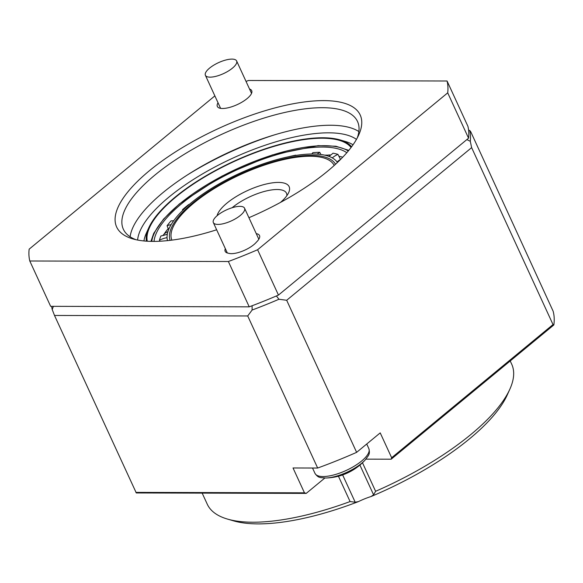 <?xml version="1.0" encoding="UTF-8"?>
<svg xmlns="http://www.w3.org/2000/svg" width="583" height="583" viewBox="0 0 583 583"><rect width="100%" height="100%" fill="white"/><g stroke="black" fill="none" stroke-linecap="round" stroke-linejoin="round"><path stroke-width="0.87" d="M325.642 478.009L325.642 478.009A28.13 9.853 -24.7 0 0 343.511 473.724A28.13 9.853 -24.7 0 0 365.424 459.71L365.424 459.71C359.653 466.094 352.839 470.875 344.983 474.045C338.774 476.537 332.325 477.856 325.642 478.009C320.271 477.411 318.493 478.395 314.98 473.367A29.646 10.377 -24.7 0 0 323.048 476.544A29.646 10.377 -24.7 0 0 342.505 472.026A29.646 10.377 -24.7 0 0 368.835 448.589L366.729 444.013M202.17 493.123L207.278 504.229A167.547 58.672 -24.7 0 0 227.487 519.081L233.564 520.859A162.387 56.872 -24.7 0 0 258.182 523.891A162.387 56.872 -24.7 0 0 358.516 501.577L355.2 502.211L342.644 474.926M227.487 519.081A167.547 58.672 -24.7 0 0 252.884 522.215A167.547 58.672 -24.7 0 0 350.091 501.562L355.2 502.211M248.926 217.699A134.032 46.939 -24.7 0 0 358.705 135.001A134.032 46.939 -24.7 0 0 323.725 100.611A134.032 46.939 -24.7 0 0 161.353 161.498A134.032 46.939 -24.7 0 0 132.822 238.899A134.032 46.939 -24.7 0 0 153.14 241.398A134.032 46.939 -24.7 0 0 216.65 229.782M357.248 137.96A128.879 45.131 -24.7 0 0 357.539 121.534A128.879 45.131 -24.7 0 0 322.457 107.702A128.879 45.131 -24.7 0 0 185.321 153.65A128.879 45.131 -24.7 0 0 123.363 229.243A128.879 45.131 -24.7 0 0 136.014 239.715M225.322 248.628A18.904 6.617 -24.7 0 0 225.162 251.339A18.904 6.617 -24.7 0 0 228.609 253.255A17.184 6.019 -24.7 0 0 231.466 253.656A17.184 6.019 -24.7 0 0 256.513 242.032A18.904 6.617 -24.7 0 0 259.508 235.539A18.904 6.617 -24.7 0 0 256.265 233.652M358.858 131.561A128.879 45.131 -24.7 0 0 330.532 125.25A128.879 45.131 -24.7 0 0 205.012 164.428A128.879 45.131 -24.7 0 0 130.111 236.771M137.61 240.043A122.794 43.004 155.3 0 1 208.051 170.732A122.794 43.004 155.3 0 1 328.681 132.829A122.794 43.004 155.3 0 1 356.461 139.388M146.406 241.165A113.415 39.717 155.3 0 1 148.767 227.793L146.391 233.04A118.109 41.364 -24.7 0 0 143.935 240.954M148.767 227.793A113.415 39.717 155.3 0 1 220.505 167.802A113.415 39.717 155.3 0 1 322.705 137.763A113.415 39.717 155.3 0 1 339.896 139.876A113.415 39.717 155.3 0 1 351.593 146.792M353.036 144.781A118.109 41.364 -24.7 0 0 345.428 141.494L339.896 139.876M351.075 147.477A112.555 39.418 -24.7 0 0 322.159 138.215A112.555 39.418 -24.7 0 0 206.244 176.03A112.555 39.418 -24.7 0 0 147.266 241.224M239.883 206.36A17.184 6.019 155.3 0 1 244.561 208.204A17.184 6.019 155.3 0 1 236.297 218.282A17.184 6.019 155.3 0 1 218.013 224.411A17.184 6.019 155.3 0 1 213.334 222.568A17.184 6.019 155.3 0 1 221.598 212.489A17.184 6.019 155.3 0 1 239.883 206.36M231.947 59.109A17.184 6.019 155.3 0 1 236.625 60.953A17.184 6.019 155.3 0 1 228.361 71.031A17.184 6.019 155.3 0 1 210.077 77.153A17.184 6.019 155.3 0 1 205.398 75.309A17.184 6.019 155.3 0 1 213.662 65.23A17.184 6.019 155.3 0 1 231.947 59.109M187.383 174.958A141.771 49.65 155.3 0 1 274.659 134.819M218.027 102.776A18.904 6.617 -24.7 0 0 217.357 106.47A18.904 6.617 -24.7 0 0 237.296 104.583A18.904 6.617 -24.7 0 0 251.703 90.671A18.904 6.617 -24.7 0 0 249.539 89.031M371.028 496.541A162.387 56.872 -24.7 0 0 507.232 394.99L509.841 389.218A167.547 58.672 -24.7 0 1 375.605 491.294L373.586 494.814L371.028 496.541A32.648 11.434 -24.7 0 0 358.516 501.577M135.89 492.395L304.457 492.824L306.221 493.386L136.291 492.948L54.503 315.454L247.709 315.95L317.662 468.032L293.023 467.967L304.457 492.824M246.041 81.416A227.691 79.74 155.3 0 1 248.482 80.498L447.074 81.008A227.691 79.74 155.3 0 1 447.715 92.843L257.606 249.75A227.691 79.74 155.3 0 1 228.376 261.512L29.791 261.002A227.691 79.74 155.3 0 1 29.15 249.167L214.865 95.889M509.841 389.218A167.547 58.672 -24.7 0 0 511.714 364.207L510.212 360.957M359.908 465.066L373.586 494.814M350.091 501.562L338.431 476.216M324.848 478.016L306.221 493.386M51.668 306.337A227.691 79.74 -24.7 0 0 52.215 309.537L54.503 315.454M252.089 305.762L252.111 310.047L247.709 315.95M52.215 309.537L53.366 306.337M276.393 295.967L278.944 299.254A227.691 79.74 155.3 0 1 252.111 310.047M447.715 92.843L468.564 138.178A227.691 79.74 155.3 0 0 467.923 126.343L447.074 81.008M468.564 138.178L278.455 295.078L257.606 249.75M278.455 295.078A227.691 79.74 155.3 0 1 249.225 306.84L228.376 261.512M249.225 306.84L50.641 306.33L29.791 261.002M375.605 491.294L362.48 462.756M391.178 459.2L391.652 457.742L553.019 324.563L553.85 324.942L391.178 459.2L365.92 459.142M391.652 457.742L380.218 432.885L356.628 452.35A227.691 79.74 -24.7 0 1 317.662 468.032M466.859 139.585L470.299 141.312L471.632 147.623L286.683 300.274L278.944 299.254M286.683 300.274L356.628 452.35M553.85 324.942A227.691 79.74 -24.7 0 0 553.107 311.147L470.78 131.838L469.709 130.446A227.691 79.74 155.3 0 1 470.299 141.312M468.601 130.162L469.709 130.446M471.632 147.623L553.019 324.563M334.227 165.455A89.359 31.293 -24.7 0 0 310.09 156.244A89.359 31.293 -24.7 0 0 215.499 187.799A89.359 31.293 -24.7 0 0 171.876 240.13M217.08 215.732A39.52 13.839 155.3 0 1 240.815 193.92A39.52 13.839 155.3 0 1 278.375 182.421A39.52 13.839 155.3 0 1 288.694 192.558A39.52 13.839 155.3 0 1 280.474 202.425M286.843 195.699A34.368 12.039 -24.7 0 0 286.472 193.199A34.368 12.039 -24.7 0 0 277.114 189.511A34.368 12.039 -24.7 0 0 232.129 207.73M167.525 240.633A93.652 32.801 155.3 0 1 215.258 186.115A93.652 32.801 155.3 0 1 312.823 153.992A93.652 32.801 155.3 0 1 337.44 162.482M327.69 155.151A108.256 37.91 -24.7 0 0 326.174 155.129A108.256 37.91 -24.7 0 0 324.665 155.144M328.79 156.317A11.084 3.884 -24.7 0 0 332.966 153.191A104.678 36.656 155.3 0 1 337.929 154.349L340.53 159.465M168.225 228.558A108.256 37.91 -24.7 0 0 163.961 234.271M154.021 241.398A108.256 37.91 155.3 0 1 216.293 180.358A108.256 37.91 155.3 0 1 322.45 147.047A108.256 37.91 155.3 0 1 346.812 152.724M338.905 156.266A108.256 37.91 155.3 0 1 340.006 156.499A108.256 37.91 155.3 0 1 342.738 157.199M332.266 157.876A11.084 3.884 155.3 0 1 337.929 154.349M159.888 241.231L159.458 240.189A104.678 36.656 155.3 0 1 160.937 235.926A11.084 3.884 155.3 0 0 167.336 234.053M168.647 229.6L167.059 225.745A104.678 36.656 155.3 0 1 171.096 220.826A11.084 3.884 155.3 0 0 173.719 220.702M182.778 210.361L182.486 209.669A104.678 36.656 155.3 0 1 188.724 204.516A11.084 3.884 155.3 0 0 189.016 204.662M288.089 156.871A104.678 36.656 155.3 0 1 295.829 155.151L295.96 155.413M311.81 153.992A11.084 3.884 -24.7 0 0 312.787 152.673A104.678 36.656 155.3 0 1 319.754 152.309L320.854 154.48M317.159 154.131A11.084 3.884 155.3 0 1 319.754 152.309M295.399 155.508A11.084 3.884 155.3 0 1 295.829 155.151M183.762 209.406A11.084 3.884 -24.7 0 0 182.486 209.669M171.132 224.623A11.084 3.884 -24.7 0 0 167.059 225.745M167.059 237.682A11.084 3.884 -24.7 0 0 159.458 240.189M343.511 473.724A54.991 7.076 68.1 0 0 344.983 474.045M335.531 164.268A91.072 31.897 -24.7 0 0 276.947 160.602A91.072 31.897 -24.7 0 0 192.689 203.022A91.072 31.897 -24.7 0 0 170.119 240.342M151.755 241.391A110.836 38.813 155.3 0 1 179.885 203.715A110.836 38.813 155.3 0 1 348.277 150.997M258.83 239.234L244.561 208.204M251.535 93.382L236.625 60.953M220.6 108.358L205.398 75.309M227.326 252.978L213.334 222.568M368.835 448.589C370.373 454.536 368.463 455.236 365.424 459.71M314.98 473.367L312.517 468.018M330.787 155.02A10.479 10.479 0 0 0 326.261 155.53M340.406 159.589A10.479 10.479 0 0 0 337.142 162.052M348.802 150.363L335.874 146.231L318.107 145.641L272.327 154.94L222.123 176.022L179.462 203.853L163.553 219.091L153.701 233.389L150.939 241.369M167.926 231.655A10.479 10.479 0 0 0 162.934 235.547"/></g></svg>

